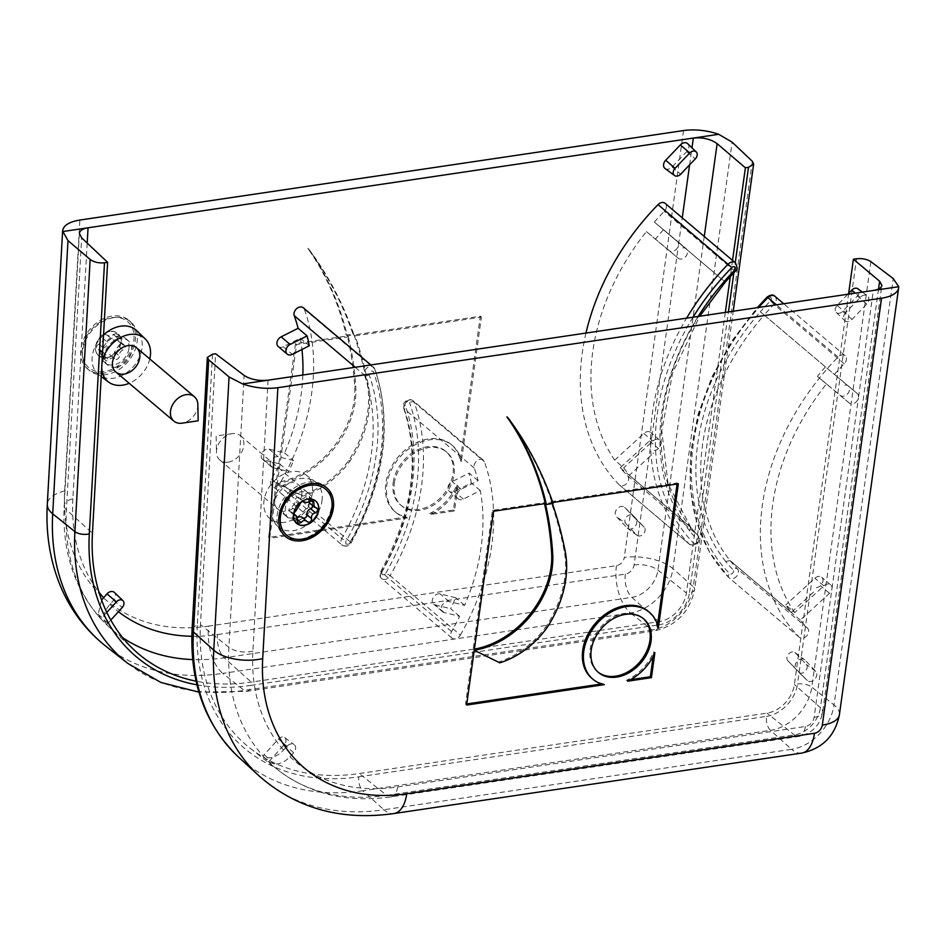 <?xml version="1.0" encoding="UTF-8"?>
<svg xmlns="http://www.w3.org/2000/svg" width="946" height="946" viewBox="0 0 946 946"><rect width="100%" height="100%" fill="white"/><g stroke="black" fill="none" stroke-linecap="round" stroke-linejoin="round"><path stroke-width="0.71" stroke-dasharray="4.73 3.55" d="M263.118 756.15A214.458 160.028 130.2 0 0 268.428 761.648A5.428 4.044 130.2 0 0 269.953 760.395L284.238 744.668A5.428 4.044 130.2 0 0 284.675 737.596A5.428 4.044 130.2 0 0 278.396 739.051L264.111 754.766A5.428 4.044 130.2 0 0 263.118 756.15L263.355 756.327A214.446 160.016 -49.8 0 1 228.897 647.36L244.139 375.408M268.428 761.648L274.245 764.049C279.862 764.262 285.101 761.837 289.961 756.753L293.662 752.697A6.196 4.624 130.2 0 0 294.147 744.608A6.196 4.624 130.2 0 0 286.981 746.276L283.54 750.06C278.455 755.369 273.181 757.947 267.718 757.805L263.355 756.327M847.817 294.241L837.092 305.452A5.428 4.044 130.2 0 0 836.229 312.417A5.428 4.044 130.2 0 0 842.673 311.352L857.36 296.015A5.428 4.044 130.2 0 0 857.916 288.802M845.689 312.653A6.196 4.624 130.2 0 0 844.707 320.599A6.196 4.624 130.2 0 0 852.074 319.381L866.749 304.056A6.196 4.624 130.2 0 0 867.387 295.814A6.196 4.624 130.2 0 0 860.363 297.316L845.689 312.653L837.092 305.452M787.793 660.675L798.743 672.216A5.428 4.044 130.2 0 0 798.838 672.31A5.428 4.044 130.2 0 0 805.342 671.187A5.428 4.044 130.2 0 0 806.24 664.388L795.29 652.846A5.428 4.044 130.2 0 0 794.9 652.504A5.428 4.044 130.2 0 0 788.515 654.076A5.428 4.044 130.2 0 0 787.793 660.675L807.21 680.399A6.196 4.624 130.2 0 0 807.316 680.505A6.196 4.624 130.2 0 0 814.754 679.216A6.196 4.624 130.2 0 0 815.771 671.447L804.821 659.918A6.196 4.624 130.2 0 0 804.372 659.516A6.196 4.624 130.2 0 0 797.076 661.313A6.196 4.624 130.2 0 0 796.26 668.857M794.723 612.559A206.37 153.997 -49.8 0 1 826.437 384.005L849.248 403.008A6.196 4.624 130.2 0 0 854.534 403.091A6.196 4.624 130.2 0 0 858.424 397.982L858.566 396.977A6.196 4.624 130.2 0 0 857.242 393.524A6.196 4.624 130.2 0 0 857.218 393.512L834.372 374.462A206.453 154.056 -49.8 0 1 844.27 363.784A6.125 4.564 130.2 0 0 845.121 355.731A6.125 4.564 130.2 0 0 838.073 357.02A218.703 163.197 130.2 0 0 799.193 637.155A6.125 4.564 130.2 0 0 799.429 637.368A6.125 4.564 130.2 0 0 806.737 635.807A6.125 4.564 130.2 0 0 807.565 628.227A206.453 154.056 -49.8 0 1 800.292 620.091L829.488 593.331A6.196 4.624 130.2 0 0 831.877 589.311L832.019 588.306A6.196 4.624 130.2 0 0 830.694 584.865A6.196 4.624 130.2 0 0 823.871 585.846L794.723 612.559L785.724 604.943A206.37 153.997 130.2 0 0 791.341 612.429L815.618 590.174M321.983 500.919A29.113 21.723 130.2 0 0 315.136 481.715A29.113 21.723 130.2 0 0 280.584 490.56A29.113 21.723 130.2 0 0 277.556 526.106A29.113 21.723 130.2 0 0 303.713 527.017A29.113 21.723 130.2 0 0 321.983 500.919M460.371 635.085A218.774 163.244 130.2 0 0 484.423 461.743A6.196 4.624 130.2 0 0 483.347 460.17A6.196 4.624 130.2 0 0 476.701 461.021A6.196 4.624 130.2 0 0 474.265 468.057A206.37 153.997 -49.8 0 1 478.12 480.698L461.163 489.236A6.196 4.624 130.2 0 0 458.242 498.909A6.196 4.624 130.2 0 0 463.327 499.11L480.296 490.572A206.37 153.997 -49.8 0 1 464.64 605.357L449.114 601.526A6.196 4.624 130.2 0 0 442.409 604.896A6.196 4.624 130.2 0 0 442.586 611.743A6.196 4.624 130.2 0 0 444.052 612.476L459.626 616.319A206.37 153.997 -49.8 0 1 451.573 631.573A6.196 4.624 130.2 0 0 451.963 638.065A6.196 4.624 130.2 0 0 460.371 635.085L390.166 575.653A6.196 4.624 -49.8 0 1 381.758 578.621A6.196 4.624 -49.8 0 1 381.368 572.141L380.812 571.384L382.089 571.62A2.661 1.987 130.2 0 0 382.669 574.648A2.661 1.987 130.2 0 0 385.85 573.122L390.166 575.653A218.774 163.244 -49.8 0 0 414.218 402.31A3.548 2.164 -19.7 0 0 409.512 402.594A2.661 1.987 130.2 0 0 406.626 401.967A2.661 1.987 130.2 0 0 405.16 405.302A209.917 156.634 -49.8 0 1 382.089 571.62M725.736 561.463A209.917 156.634 -49.8 0 1 760.371 311.849L764.202 315.065A206.37 153.997 130.2 0 0 730.135 560.611L725.736 561.463L730.076 560.659A206.453 154.056 130.2 0 0 737.36 568.794A3.548 2.353 -44.5 0 0 733.138 569.859A210 156.693 -49.8 0 1 725.688 561.51M730.135 560.611L791.341 612.429M800.292 620.091L730.076 560.659M774.916 296.287A6.125 4.564 -49.8 0 1 774.053 304.352L770.47 300.863A210 156.693 -49.8 0 0 760.336 311.813L834.372 374.462M478.12 480.698L469.121 473.071L452.164 481.609A6.196 4.624 130.2 0 0 449.232 491.281A6.196 4.624 130.2 0 0 454.328 491.494L471.297 482.957A206.37 153.997 130.2 0 0 469.121 473.071M480.296 490.572L471.297 482.957M464.64 605.357L455.641 597.742M459.626 616.319L450.627 608.704A206.37 153.997 130.2 0 0 454.92 599.409M816.28 587.572A6.196 4.624 130.2 0 0 822.216 583.481A6.196 4.624 130.2 0 0 821.684 577.237A6.196 4.624 130.2 0 0 814.873 578.231L785.724 604.943M455.676 597.742L440.115 593.911A6.196 4.624 130.2 0 0 433.41 597.281A6.196 4.624 130.2 0 0 433.575 604.116A6.196 4.624 130.2 0 0 435.054 604.861L450.627 608.704M844.411 382.716L825.409 366.882A206.37 153.997 130.2 0 0 817.439 376.378L840.249 395.393A6.196 4.624 130.2 0 0 849.082 391.467A6.196 4.624 130.2 0 0 844.352 385.235M826.437 384.005L817.439 376.378M825.409 366.882L764.202 315.065M312.322 493.398A28.345 21.155 -49.8 0 1 294.537 518.798A28.345 21.155 -49.8 0 1 269.078 517.923A28.345 21.155 -49.8 0 1 272.022 483.311A28.345 21.155 -49.8 0 1 305.664 474.703A28.345 21.155 -49.8 0 1 312.322 493.398M301.75 494.971A15.94 11.896 130.2 0 0 298.463 484.813A15.94 11.896 130.2 0 0 279.082 489.295A15.94 11.896 130.2 0 0 277.864 509.149A15.94 11.896 130.2 0 0 292.078 509.066A15.94 11.896 130.2 0 0 301.75 494.971M312.547 504.112A15.94 11.896 -49.8 0 1 302.874 518.207A15.94 11.896 -49.8 0 1 288.66 518.29A15.94 11.896 -49.8 0 1 289.878 498.436A15.94 11.896 -49.8 0 1 309.259 493.954A15.94 11.896 -49.8 0 1 312.547 504.112M506.89 416.843A513.276 383 -49.8 0 1 552.05 502.563L552.771 502.456M552.405 503.579A513.276 383 130.2 0 0 552.05 502.563L545.322 503.556L544.246 502.645A390.249 291.202 -49.8 0 1 544.482 503.686M546.8 627.978L545.712 627.056A100.146 74.722 130.2 0 0 564.1 550.253A513.276 383 130.2 0 0 550.974 501.652L553.138 503.473M658.286 628.227L657.21 627.316A43.8 32.684 130.2 0 0 648.353 611.376M591.747 678.235A43.8 32.684 130.2 0 0 603.217 683.733L601.656 683.958M604.305 684.644L603.217 683.733M678.329 483.844L677.241 482.933L677.088 484.021M657.529 625.022L657.21 627.316M550.974 501.652L677.241 482.933M499.795 662.839L498.719 661.928A76.378 56.997 130.2 0 0 545.712 627.056M474.23 650.233L498.719 661.928M466.626 705.054L465.55 704.143L492.44 510.32L544.246 502.645M466.78 703.954L465.55 704.143M474.384 649.122A80.351 59.953 -49.8 0 1 473.154 649.323M493.516 511.242L492.44 510.32M627.624 681.191L626.548 680.269A43.8 32.684 130.2 0 0 653.816 651.782L653.189 656.264M654.892 652.693L653.816 651.782M630.58 679.677L626.548 680.269M597.931 672.027A35.073 26.169 -49.8 0 1 597.387 671.577A35.073 26.169 -49.8 0 1 590.15 649.24A35.073 26.169 -49.8 0 1 611.435 618.211A35.073 26.169 -49.8 0 1 642.712 618.034A35.073 26.169 -49.8 0 1 643.245 618.507M848.668 293.366L794.392 684.466A28.073 20.954 -49.8 0 1 766.981 713.118L359.279 773.544A215.854 161.068 -49.8 0 1 250.264 748.333A215.854 161.068 -49.8 0 1 200.446 624.597L215.629 353.769M106.803 612.429L102.085 617.62A5.428 4.044 130.2 0 0 101.104 618.991A214.458 160.028 130.2 0 0 106.413 624.49A5.428 4.044 130.2 0 0 107.927 623.237L110.788 620.091M101.6 600.071L98.136 614.25L101.104 618.991M87.198 243.087L72.866 498.779A17.714 8.384 3.2 0 0 64.186 505.412C61.939 550.466 73.977 588.069 100.311 618.211L100.867 618.767A214.446 160.016 -49.8 0 1 66.409 509.811L81.652 237.86M106.413 624.49L104.013 619.937C103.374 614.853 105.349 609.662 109.949 604.364L113.638 600.296A6.196 4.624 130.2 0 0 114.478 592.503M106.2 624.301L108.719 626.678A214.446 160.016 -49.8 0 1 106.2 624.301M665.038 168.494A6.196 4.624 130.2 0 0 672.062 166.993L686.737 151.656A6.196 4.624 130.2 0 0 687.718 143.709M625.779 523.528L636.729 535.058A5.428 4.044 130.2 0 0 637.119 535.412A5.428 4.044 130.2 0 0 643.505 533.828A5.428 4.044 130.2 0 0 644.226 527.229L633.276 515.688A5.428 4.044 130.2 0 0 633.181 515.594A5.428 4.044 130.2 0 0 626.678 516.729A5.428 4.044 130.2 0 0 625.779 523.528L616.248 516.457L627.198 527.998A6.196 4.624 130.2 0 0 627.647 528.4A6.196 4.624 130.2 0 0 634.943 526.591A6.196 4.624 130.2 0 0 635.759 519.058L624.809 507.517A6.196 4.624 130.2 0 0 624.703 507.411A6.196 4.624 130.2 0 0 617.265 508.7A6.196 4.624 130.2 0 0 616.248 516.457M585.964 333.063A218.703 163.197 130.2 0 0 619.181 484.754A6.125 4.564 130.2 0 0 619.405 484.967A6.125 4.564 130.2 0 0 626.713 483.406A6.125 4.564 130.2 0 0 627.553 475.838A206.453 154.056 -49.8 0 1 620.269 467.702L649.476 440.942A6.196 4.624 130.2 0 0 651.853 436.922L651.995 435.917A6.196 4.624 130.2 0 0 650.671 432.464A6.196 4.624 130.2 0 0 643.859 433.457L614.711 460.158L623.71 467.785A206.37 153.997 130.2 0 0 629.327 475.27L653.603 453.016M614.711 460.158A206.37 153.997 -49.8 0 1 646.425 231.604L669.224 250.619A6.196 4.624 130.2 0 0 674.51 250.69A6.196 4.624 130.2 0 0 678.4 245.593L678.542 244.576A6.196 4.624 130.2 0 0 677.218 241.135L654.348 222.074A206.453 154.056 -49.8 0 1 664.246 211.384A6.125 4.564 130.2 0 0 665.109 203.331M677.218 241.135A6.196 4.624 130.2 0 0 677.194 241.112L686.205 248.739L677.218 241.135M103.54 335.014A29.113 21.723 130.2 0 0 99.164 375.089A29.113 21.723 130.2 0 0 124.872 373.918A29.113 21.723 130.2 0 0 141.959 348.53A29.113 21.723 130.2 0 0 136.744 330.698M302.85 375.03A206.37 153.997 -49.8 0 1 284.616 452.957L269.102 449.137A6.196 4.624 130.2 0 0 262.385 452.495A6.196 4.624 130.2 0 0 262.562 459.342A6.196 4.624 130.2 0 0 264.04 460.087L279.614 463.918A206.37 153.997 -49.8 0 1 271.561 479.173A6.196 4.624 130.2 0 0 271.951 485.665A6.196 4.624 130.2 0 0 280.347 482.685A218.774 163.244 130.2 0 0 304.399 309.354A6.196 4.624 130.2 0 0 303.335 307.769M278.219 346.508A6.196 4.624 130.2 0 0 283.315 346.721L300.272 338.183A206.37 153.997 -49.8 0 1 301.94 349.488M724.376 281.376L724.601 281.541A206.37 153.997 130.2 0 0 690.533 527.088L690.722 527.289M629.327 475.27L690.533 527.088L689.681 531.037L690.474 527.135L697.864 535.365A3.548 2.353 135.5 0 1 697.131 539.374A210 156.693 -49.8 0 1 689.681 531.037M620.269 467.702L690.474 527.135A206.453 154.056 130.2 0 0 697.758 535.27A3.548 2.353 135.5 0 1 697.864 535.365C699.863 543.512 697.107 546.528 689.61 544.411A6.125 4.564 -49.8 0 1 689.386 544.198A3.548 2.353 -44.5 0 0 693.607 543.134A2.578 1.927 130.2 0 0 696.729 542.637A2.578 1.927 130.2 0 0 697.131 539.374M654.348 222.074L724.565 281.506A206.453 154.056 130.2 0 1 734.451 270.828L735.196 271.336M279.614 463.918L288.613 471.546A206.37 153.997 130.2 0 0 292.893 462.251M284.616 452.957L293.627 460.584M300.272 338.183L309.271 345.798M654.254 450.414A6.196 4.624 130.2 0 0 660.202 446.323A6.196 4.624 130.2 0 0 659.669 440.079A6.196 4.624 130.2 0 0 652.858 441.073L623.71 467.785M293.662 460.584L278.1 456.752A6.196 4.624 130.2 0 0 271.384 460.123A6.196 4.624 130.2 0 0 271.561 466.957A6.196 4.624 130.2 0 0 273.039 467.702L288.613 471.546M682.385 245.558L663.394 229.724A206.37 153.997 130.2 0 0 655.424 239.232L678.223 258.234A6.196 4.624 130.2 0 0 687.068 254.308A6.196 4.624 130.2 0 0 682.338 248.077M646.425 231.604L655.424 239.232M663.394 229.724L724.601 281.541M149.787 358.948A28.345 21.155 -49.8 0 1 129.188 383.296M101.73 367.296A28.345 21.155 -49.8 0 1 101.92 363.867M128.928 348.66A15.94 11.896 -49.8 0 1 119.255 362.767A15.94 11.896 -49.8 0 1 105.041 362.85A15.94 11.896 -49.8 0 1 106.259 342.996A15.94 11.896 -49.8 0 1 125.641 338.514A15.94 11.896 -49.8 0 1 128.928 348.66M133.812 340.773A30.118 22.468 130.2 0 0 98.538 323.177A30.118 22.468 130.2 0 0 92.069 369.803A30.118 22.468 130.2 0 0 133.812 340.773M295.495 343.599L296.583 344.521L348.388 336.835L347.3 335.925A390.249 291.202 -49.8 0 1 354.691 386.181A80.351 59.953 -49.8 0 1 276.208 482.602L301.786 495.207A76.378 56.997 130.2 0 0 348.778 460.335A100.146 74.722 130.2 0 0 367.154 383.532A513.276 383 130.2 0 0 354.029 334.919L347.3 335.925A390.249 291.202 130.2 0 0 308.869 249.212A513.276 383 -49.8 0 1 354.029 334.919L480.308 316.212L460.264 460.596A43.8 32.684 130.2 0 0 451.408 444.655A43.8 32.684 130.2 0 0 398.16 456.965A43.8 32.684 130.2 0 0 394.801 511.514A43.8 32.684 130.2 0 0 406.283 517.013L268.605 537.423L295.495 343.599L347.3 335.925L346.224 335.014L352.953 334.009A513.276 383 130.2 0 0 307.793 248.301A390.249 291.202 -49.8 0 1 346.224 335.014M429.602 513.548A43.8 32.684 130.2 0 0 456.871 485.062L453.406 510.024L429.602 513.548L430.678 514.47A43.8 32.684 130.2 0 0 457.959 485.972L454.494 510.935L430.678 514.47M393.205 482.519A35.073 26.169 -49.8 0 1 414.49 451.49A35.073 26.169 -49.8 0 1 445.767 451.313A35.073 26.169 -49.8 0 1 443.083 494.995A35.073 26.169 -49.8 0 1 400.442 504.857A35.073 26.169 -49.8 0 1 393.205 482.519M348.778 460.335L349.854 461.258A100.146 74.722 130.2 0 0 368.231 384.443A513.276 383 130.2 0 0 355.117 335.842L352.953 334.009M308.869 249.212L307.793 248.301M406.283 517.013L407.359 517.923L269.681 538.333L277.296 483.512L302.862 496.118A76.378 56.997 130.2 0 0 349.854 461.258M460.264 460.596L461.352 461.506A43.8 32.684 130.2 0 0 452.484 445.566A43.8 32.684 130.2 0 0 399.236 457.876A43.8 32.684 130.2 0 0 395.877 512.436A43.8 32.684 130.2 0 0 407.359 517.923M480.308 316.212L481.384 317.123L461.352 461.506M355.117 335.842L481.384 317.123M301.786 495.207L302.862 496.118M276.208 482.602L277.296 483.512L296.583 344.521M268.605 537.423L269.681 538.333M348.388 336.835A390.249 291.202 -49.8 0 1 355.767 387.091A80.351 59.953 -49.8 0 1 277.296 483.512M456.871 485.062L457.959 485.972M453.406 510.024L454.494 510.935M394.293 483.43A35.073 26.169 -49.8 0 1 415.578 452.413A35.073 26.169 -49.8 0 1 446.843 452.223A35.073 26.169 -49.8 0 1 444.159 495.905A35.073 26.169 -49.8 0 1 401.518 505.767A35.073 26.169 -49.8 0 1 394.293 483.43M725.322 312.405L686.382 593.036A28.073 20.954 -49.8 0 1 658.972 621.676L251.269 682.113A215.854 161.068 -49.8 0 1 196.082 681.167M732.535 260.41L730.312 276.48M315.562 500.919A14.698 10.974 130.2 0 0 315.467 500.836A14.698 10.974 130.2 0 0 307.793 498.92A14.698 10.974 130.2 0 0 294.833 509.279A14.698 10.974 130.2 0 0 296.476 523.28A14.698 10.974 130.2 0 0 296.571 523.363M308.834 501.77A4.884 3.642 -49.8 0 1 309.082 498.826A2.791 2.081 130.2 0 0 308.703 496.319A2.791 2.081 130.2 0 0 305.404 496.993A4.884 3.642 -49.8 0 1 299.634 498.175A4.884 3.642 -49.8 0 1 299.35 497.892A2.791 2.081 130.2 0 0 299.184 497.726A2.791 2.081 130.2 0 0 296.37 497.963A2.791 2.081 130.2 0 0 294.998 500.919A4.884 3.642 -49.8 0 1 291.214 506.867A2.791 2.081 130.2 0 0 289.192 508.972A2.791 2.081 130.2 0 0 289.618 511.337A2.791 2.081 130.2 0 0 290.54 511.715A4.884 3.642 -49.8 0 1 292.148 512.389A4.884 3.642 -49.8 0 1 292.799 516.776A2.791 2.081 130.2 0 0 293.177 519.283A2.791 2.081 130.2 0 0 296.476 518.609A4.884 3.642 -49.8 0 1 297.505 517.699M302.247 517.427A4.884 3.642 -49.8 0 1 302.531 517.71A2.791 2.081 130.2 0 0 302.696 517.876A2.791 2.081 130.2 0 0 303.016 518.077M312.854 505.862A2.791 2.081 130.2 0 0 312.263 504.253A2.791 2.081 130.2 0 0 311.34 503.875A4.884 3.642 -49.8 0 1 309.744 503.213M228.211 462.156A15.94 11.896 130.2 0 0 242.259 450.923A15.94 11.896 130.2 0 0 240.485 435.728A15.94 11.896 130.2 0 0 232.16 433.646A15.94 11.896 130.2 0 0 216.457 452.2A15.94 11.896 130.2 0 0 219.886 460.063A15.94 11.896 130.2 0 0 228.211 462.156M232.16 433.646L216.149 436.023L216.457 452.2M294.289 518.089A15.94 11.896 130.2 0 0 308.337 506.855A15.94 11.896 130.2 0 0 306.563 491.672A15.94 11.896 130.2 0 0 298.238 489.59A15.94 11.896 130.2 0 0 284.19 500.812A15.94 11.896 130.2 0 0 285.964 516.008A15.94 11.896 130.2 0 0 294.289 518.089M300.402 539.196A31.892 23.792 130.2 0 0 328.51 516.741A31.892 23.792 130.2 0 0 324.963 486.362A31.892 23.792 130.2 0 0 308.313 482.188A31.892 23.792 130.2 0 0 280.217 504.656A31.892 23.792 130.2 0 0 283.765 535.034A31.892 23.792 130.2 0 0 300.402 539.196M114.667 358.629L110.268 354.951C112.278 355.649 113.733 354.644 114.62 351.924L118.416 345.976C120.686 343.729 120.911 342.109 119.09 341.116L117.706 340.643L116.204 333.359L110.209 336.291L107.087 335.132C104.427 333.879 102.972 334.884 102.747 338.16C103.209 341.128 101.943 343.114 98.952 344.108C96.019 345.798 95.794 347.419 98.278 348.968L100.11 349.819L100.678 356.311L104.214 355.85C106.851 354.052 108.873 353.757 110.268 354.951L115.116 359.078A2.791 2.081 -49.8 0 1 114.951 358.912A4.884 3.642 130.2 0 0 114.667 358.629A4.884 3.642 130.2 0 0 108.896 359.811A2.791 2.081 -49.8 0 1 105.597 360.485A2.791 2.081 -49.8 0 1 105.219 357.978A4.884 3.642 130.2 0 0 104.568 353.591A4.884 3.642 130.2 0 0 102.96 352.929A2.791 2.081 -49.8 0 1 102.038 352.551A2.791 2.081 -49.8 0 1 101.612 350.174A2.791 2.081 -49.8 0 1 103.634 348.069A4.884 3.642 130.2 0 0 107.418 342.121A2.791 2.081 -49.8 0 1 108.79 339.165A2.791 2.081 -49.8 0 1 111.604 338.928A2.791 2.081 -49.8 0 1 111.77 339.094A4.884 3.642 130.2 0 0 112.054 339.378A4.884 3.642 130.2 0 0 117.824 338.195A2.791 2.081 -49.8 0 1 121.123 337.521A2.791 2.081 -49.8 0 1 121.502 340.028A4.884 3.642 130.2 0 0 122.164 344.415A4.884 3.642 130.2 0 0 123.76 345.077A2.791 2.081 -49.8 0 1 124.683 345.456A2.791 2.081 -49.8 0 1 125.109 347.832A2.791 2.081 -49.8 0 1 123.086 349.937A4.884 3.642 130.2 0 0 119.302 355.885A2.791 2.081 -49.8 0 1 117.931 358.841A2.791 2.081 -49.8 0 1 115.116 359.078M102.038 352.551L97.225 348.459L102.96 352.929M106.508 357.884A14.698 10.974 -49.8 0 1 98.833 355.968A14.698 10.974 -49.8 0 1 97.19 341.955A14.698 10.974 -49.8 0 1 110.15 331.597A14.698 10.974 -49.8 0 1 117.836 333.524A14.698 10.974 -49.8 0 1 119.468 347.525A14.698 10.974 -49.8 0 1 106.508 357.884M124.683 345.456L119.858 341.376L123.76 345.077M109.961 331.443A14.698 10.974 130.2 0 0 97 341.802A14.698 10.974 130.2 0 0 98.644 355.802A14.698 10.974 130.2 0 0 116.512 351.675A14.698 10.974 130.2 0 0 117.647 333.359A14.698 10.974 130.2 0 0 109.961 331.443M197.844 404.604A15.94 11.896 -49.8 0 1 182.14 423.158M116.062 367.214A15.94 11.896 -49.8 0 1 107.738 365.132A15.94 11.896 -49.8 0 1 105.964 349.949A15.94 11.896 -49.8 0 1 120.024 338.715A15.94 11.896 -49.8 0 1 128.349 340.797A15.94 11.896 -49.8 0 1 130.122 355.992A15.94 11.896 -49.8 0 1 116.062 367.214M105.987 374.604A31.892 23.792 -49.8 0 1 89.338 370.442A31.892 23.792 -49.8 0 1 85.79 340.063A31.892 23.792 -49.8 0 1 113.898 317.608A31.892 23.792 -49.8 0 1 130.548 321.77A31.892 23.792 -49.8 0 1 134.096 352.149A31.892 23.792 -49.8 0 1 105.987 374.604M104.19 373.091A31.892 23.792 -49.8 0 1 87.54 368.916A31.892 23.792 -49.8 0 1 83.993 338.538A31.892 23.792 -49.8 0 1 112.101 316.082A31.892 23.792 -49.8 0 1 128.739 320.245A31.892 23.792 -49.8 0 1 132.286 350.623A31.892 23.792 -49.8 0 1 104.19 373.091M267.718 757.805L264.111 754.766M286.981 746.276L278.396 739.051M274.245 764.049L269.953 760.395M293.662 752.697L284.238 744.668M852.074 319.381L842.673 311.352M866.749 304.056L857.36 296.015M860.363 297.316L855.361 293.13M807.21 680.399L798.743 672.216M815.771 671.447L806.24 664.388M804.821 659.918L795.29 652.846M268.073 380.186L252.889 651.179A196.733 146.807 130.2 0 0 283.54 750.06M252.889 651.179A17.714 8.384 -176.8 0 1 228.897 647.36L200.446 624.597M289.961 756.753A196.733 146.807 130.2 0 0 397.651 786.942A17.714 8.987 81.6 0 1 391.254 796.851A17.714 8.987 81.6 0 1 386.689 795.35A214.446 160.016 -49.8 0 1 278.384 770.304A214.446 160.016 -49.8 0 1 268.688 761.861M858.566 396.977L873.347 290.457M397.651 786.942L805.353 726.504A8.963 6.681 130.2 0 0 814.104 717.364L831.877 589.311M770.47 300.863A2.578 1.927 130.2 0 0 770.955 297.6A2.578 1.927 130.2 0 0 767.856 298.014A215.156 160.548 130.2 0 0 729.614 573.619A2.578 1.927 130.2 0 0 732.724 573.11A2.578 1.927 130.2 0 0 733.138 569.859M829.488 593.331L820.489 585.716M807.565 628.227L737.36 568.794A6.125 4.564 -49.8 0 1 736.532 576.374A6.125 4.564 -49.8 0 1 729.224 577.935A6.125 4.564 -49.8 0 1 728.988 577.722A3.548 2.353 135.5 0 1 728.881 577.616A3.548 2.353 135.5 0 1 729.614 573.619M767.123 297.068L767.856 298.014M799.193 637.155L728.988 577.722A218.703 163.197 -49.8 0 1 758.657 307.462M844.27 363.784L774.053 304.352A206.453 154.056 130.2 0 0 764.167 315.03M838.073 357.02L776.418 304.825M451.573 631.573L381.368 572.141A206.37 153.997 130.2 0 0 404.06 408.625A3.548 2.164 160.3 0 1 403.623 408.01A3.548 2.164 160.3 0 1 405.16 405.302M474.265 468.057L404.06 408.625A6.196 4.624 -49.8 0 1 406.496 401.589A6.196 4.624 -49.8 0 1 413.142 400.737A6.196 4.624 -49.8 0 1 414.218 402.31L484.423 461.743M385.85 573.122A215.239 160.607 130.2 0 0 409.512 402.594M823.871 585.846L814.873 578.231M461.163 489.236L452.164 481.609M463.327 499.11L454.328 491.494M849.248 403.008L840.249 395.393M857.218 393.512L848.219 385.897M449.114 601.526L440.115 593.911M444.052 612.476L435.054 604.861M814.104 717.364A17.714 7.627 7.9 0 0 822.653 712.184A17.714 7.627 7.9 0 0 820.43 707.703A26.665 19.901 -49.8 0 1 794.392 734.912L386.689 795.35L359.279 773.544M878.538 289.015L820.43 707.703L794.392 684.466M832.019 588.306L858.424 397.982M212.507 354.23L197.312 625.341A10.631 5.037 3.2 0 0 192.097 629.315M197.312 625.341A219.496 163.788 130.2 0 0 358.83 776.808A10.631 5.392 -98.4 0 0 362.767 790.761A230.126 171.711 -49.8 0 1 238.841 757.368M358.83 776.808L766.532 716.37A10.631 5.392 -98.4 0 0 770.47 730.324L362.767 790.761L383.91 809.752L791.613 749.315L770.47 730.324A42.345 31.596 -49.8 0 0 811.822 687.115A10.631 4.576 -172.1 0 0 797.502 684.005L856.508 258.766M766.532 716.37A31.726 23.674 130.2 0 0 797.502 684.005M870.864 261.628L811.822 687.115L834.029 704.995L893.201 278.526M259.393 776.193A231.214 172.539 130.2 0 0 383.91 809.752A35.428 17.986 -98.4 0 0 393.962 813.536M801.664 753.099A35.428 17.986 -98.4 0 1 791.613 749.315A43.445 32.412 130.2 0 0 834.029 704.995A35.428 15.266 -172.1 0 1 839.398 714.738M565.176 551.163L564.1 550.253M805.353 726.504A17.714 8.987 81.6 0 1 798.956 736.414A17.714 8.987 81.6 0 1 794.392 734.912L766.981 713.118M98.136 614.25L102.085 617.62M113.638 600.296L122.223 607.521M104.013 619.937L107.927 623.237M672.062 166.993L680.659 174.194M686.737 151.656L695.334 158.857M627.198 527.998L636.729 535.058M635.759 519.058L644.226 527.229M624.809 507.517L633.276 515.688M79.417 233.461L64.186 505.412A17.714 8.384 3.2 0 0 66.409 509.811L92.436 533.154M72.866 498.779A196.733 146.807 130.2 0 0 98.975 592.172M109.949 604.364A196.733 146.807 130.2 0 0 118.427 611.695M191.825 636.28A196.733 146.807 130.2 0 0 217.639 634.553A17.714 8.987 -98.4 0 0 224.202 657.801A214.446 160.016 -49.8 0 1 192.665 659.587M122.744 637.71A214.446 160.016 -49.8 0 1 108.719 626.678L135.03 650.789M217.639 634.553L625.341 574.116A8.963 6.681 130.2 0 0 634.092 564.975L651.853 436.922M678.542 244.576L682.255 217.852M689.61 164.841L691.975 147.824M689.74 530.99A209.917 156.634 -49.8 0 1 698.148 316.437M693.028 317.194A215.156 160.548 130.2 0 0 693.607 543.134M649.476 440.942L658.475 448.558M627.553 475.838L697.758 535.27A6.125 4.564 -49.8 0 1 696.918 542.838A6.125 4.564 -49.8 0 1 689.61 544.411L619.405 484.967M619.181 484.754L689.386 544.198A218.703 163.197 -49.8 0 1 686.607 318.14M735.326 262.787A6.125 4.564 -49.8 0 1 734.451 270.828L664.246 211.384M349.843 542.637L351.12 542.874L350.564 542.117A6.196 4.624 -49.8 0 1 342.156 545.097A6.196 4.624 -49.8 0 1 341.766 538.617L346.082 541.136A2.661 1.987 130.2 0 0 346.662 544.163A2.661 1.987 130.2 0 0 349.843 542.637A215.239 160.607 130.2 0 0 373.516 372.109A2.661 1.987 130.2 0 0 370.631 371.482A2.661 1.987 130.2 0 0 369.153 374.817A209.917 156.634 -49.8 0 1 346.082 541.136M271.561 479.173L341.766 538.617A206.37 153.997 130.2 0 0 364.458 375.101A3.548 2.164 -19.7 0 0 369.153 374.817M355.211 367.273L364.458 375.101A6.196 4.624 -49.8 0 1 366.882 368.053A6.196 4.624 -49.8 0 1 373.54 367.214A6.196 4.624 -49.8 0 1 374.616 368.786A3.548 2.164 160.3 0 1 375.054 369.425A3.548 2.164 160.3 0 1 373.516 372.109M304.399 309.354L374.616 368.786A218.774 163.244 -49.8 0 1 350.564 542.117L280.347 482.685M643.859 433.457L652.858 441.073M283.315 346.721L292.314 354.336M669.224 250.619L678.223 258.234M269.102 449.137L278.1 456.752M264.04 460.087L273.039 467.702M651.995 435.917L678.4 245.593M704.25 236.465L657.943 570.154A26.665 19.901 -49.8 0 1 631.904 597.364L224.202 657.801L251.269 682.113M634.092 564.975A17.714 7.627 -172.1 0 1 657.943 570.154L686.382 593.036M196.945 684.845A219.496 163.788 130.2 0 0 250.82 685.377A10.631 5.392 81.6 0 1 246.977 691.313A10.631 5.392 81.6 0 1 244.245 690.414A230.126 171.711 -49.8 0 1 128.006 663.536M250.82 685.377L658.522 624.939A10.631 5.392 81.6 0 1 654.679 630.876A10.631 5.392 81.6 0 1 651.948 629.977L244.245 690.414L222.83 673.386L630.533 612.949L651.948 629.977A42.345 31.596 -49.8 0 0 693.288 586.78A10.631 4.576 7.9 0 1 694.624 589.464C689.717 611.873 676.402 625.684 654.679 630.876L246.977 691.313L198.92 692.141M658.522 624.939A31.726 23.674 130.2 0 0 689.492 592.574A10.631 4.576 7.9 0 0 694.624 589.464L733.221 311.234M689.492 592.574L728.432 311.944M733.883 272.696L735.267 262.728M752.33 161.293L693.288 586.78L672.949 568.629L732.133 142.16M106.047 646.378A231.214 172.539 130.2 0 0 222.83 673.386A35.428 17.986 81.6 0 1 208.747 626.098A195.798 146.11 -49.8 0 1 64.671 490.974L79.854 220.051M616.449 565.661A35.428 17.986 81.6 0 0 630.533 612.949A43.445 32.412 130.2 0 0 672.949 568.629A35.428 15.266 7.9 0 0 624.289 557.466A8.029 5.995 -49.8 0 1 616.449 565.661L208.747 626.098M683.532 130.56L624.289 557.466M367.154 383.532L368.231 384.443M354.691 386.181L355.767 387.091M64.671 490.974A35.428 16.768 3.2 0 0 47.3 504.23M625.341 574.116A17.714 8.987 -98.4 0 0 631.904 597.364L658.972 621.676M310.962 500.422L309.082 498.826M310.087 500.954L305.404 496.993M303.749 501.617L299.35 497.892M299.681 504.88L294.998 500.919M295.897 510.828L291.214 506.867M294.005 514.648L290.54 511.715M297.482 520.738L292.799 516.776M297.659 519.614L296.476 518.609M307.214 521.672L302.531 517.71M316.023 507.836L311.34 503.875M102.747 338.16L107.418 342.121M107.087 335.132L111.77 339.094M113.153 334.234L117.824 338.195M116.819 336.067L121.502 340.028M118.416 345.976L123.086 349.937M114.62 351.924L119.302 355.885M110.268 354.951L114.951 358.912M104.214 355.85L108.896 359.811M100.548 354.017L105.219 357.978M98.952 344.108L103.634 348.069M284.675 737.596L294.147 744.608M836.229 312.417L844.707 320.599M862.362 292.089L867.387 295.814M798.838 672.31L807.316 680.505M794.9 652.504L804.372 659.516M250.264 748.333L278.384 770.304C310.052 794.167 347.679 803.012 391.254 796.851L798.956 736.414C812.046 733.469 819.946 725.393 822.653 712.184L881.861 285.456M799.429 637.368L728.881 577.628L709.618 552.31L696.587 522.133L690.225 488.195L690.746 451.762L698.113 414.147L712.031 376.709L731.991 340.773L757.273 307.675M845.121 355.731L783.726 303.749M483.347 460.17L413.142 400.737C410.529 399.011 407.951 399.236 405.408 401.388C404.699 403.185 403.173 401.317 403.623 408.01C420.249 458.633 412.645 513.087 380.8 571.384C379.488 575.014 379.807 577.427 381.758 578.621L451.963 638.065M830.694 584.865L821.684 577.237M458.242 498.909L449.232 491.281M857.242 393.524L848.243 385.909M442.586 611.743L433.575 604.116M269.078 517.923L277.556 526.106M305.664 474.703L315.136 481.715M277.864 509.149L288.66 518.29M298.463 484.813L309.259 493.954M643.788 618.944L642.712 618.034M598.463 672.488L597.387 671.577M637.119 535.412L627.647 528.4M633.181 515.594L624.703 507.411M690.734 527.277L668.03 483.784L661.751 430.572L672.653 372.819L699.721 316.2M370.867 364.943L375.042 369.389C392.756 423.642 384.786 481.467 351.12 542.874C349.145 546.232 346.153 546.977 342.156 545.097L271.951 485.665M659.669 440.079L650.671 432.464M271.561 466.957L262.562 459.342M101.21 376.603L99.164 375.089M105.041 362.85L107.738 365.132M125.641 338.514L128.349 340.797M452.484 445.566L451.408 444.655M395.877 512.436L394.801 511.514M446.843 452.223L445.767 451.313M401.518 505.767L400.442 504.857M313.634 500.493L308.703 496.319M303.642 501.557L299.634 498.175M303.903 501.723L299.184 497.726M294.443 515.416L289.618 511.337M293.958 513.915L292.148 512.389M298.108 523.445L293.177 519.283M307.415 521.861L302.696 517.876M317.087 508.333L312.263 504.253M219.886 460.063L285.964 516.008M240.485 435.728L306.563 491.672M283.765 535.034L285.562 536.559M324.963 486.362L326.76 487.888M116.204 333.347L121.123 337.521M117.706 340.643L122.164 344.415M100.678 356.311L105.597 360.485M100.11 349.819L104.568 353.591M130.548 321.77L128.739 320.245M89.338 370.442L87.54 368.916"/><path stroke-width="1.42" d="M862.362 292.089L857.916 288.802A5.428 4.044 130.2 0 0 851.767 290.126L847.817 294.241M873.347 290.457C878.503 289.618 881.341 287.951 881.861 285.456L879.614 281.21L853.398 259.228L856.508 258.766C862.196 258.211 866.985 259.169 870.864 261.628L893.201 278.526L898.7 286.709L242.625 383.958L229.074 376.969L208.688 359.787L207.34 357.399L212.507 354.23L215.629 353.769L244.139 375.408C250.572 379.523 258.554 381.108 268.073 380.186M331.833 508.416A30.118 22.468 130.2 0 0 296.559 490.808A30.118 22.468 130.2 0 0 290.091 537.434A30.118 22.468 130.2 0 0 331.833 508.416M898.7 286.709A35.428 15.266 -172.1 0 1 898.641 287.832A35.428 15.266 -172.1 0 1 881.554 298.203L277.876 387.694C266.204 389.184 254.45 387.943 242.625 383.958M552.771 502.456L678.329 483.844L658.286 628.227A43.8 32.684 130.2 0 0 649.429 612.287A43.8 32.684 130.2 0 0 596.181 624.597A43.8 32.684 130.2 0 0 592.823 679.157A43.8 32.684 130.2 0 0 604.305 684.644L466.626 705.054L493.516 511.242L545.322 503.556A390.249 291.202 130.2 0 0 506.89 416.843L507.978 417.765A390.249 291.202 -49.8 0 1 546.41 504.478L553.138 503.473A513.276 383 130.2 0 0 507.978 417.765M627.624 681.191A43.8 32.684 130.2 0 0 654.892 652.693L651.427 677.655L627.624 681.191M591.226 650.15A35.073 26.169 -49.8 0 1 612.511 619.133A35.073 26.169 -49.8 0 1 643.788 618.944A35.073 26.169 -49.8 0 1 641.104 662.626A35.073 26.169 -49.8 0 1 598.463 672.488A35.073 26.169 -49.8 0 1 591.226 650.15M552.405 503.579A513.276 383 130.2 0 1 565.176 551.163A100.146 74.722 130.2 0 1 546.8 627.978A76.378 56.997 130.2 0 1 499.795 662.839L474.23 650.233A80.351 59.953 -49.8 0 0 552.712 553.812A390.249 291.202 -49.8 0 0 545.322 503.556L546.41 504.478M649.429 612.287L648.353 611.376A43.8 32.684 130.2 0 0 595.093 623.686A43.8 32.684 130.2 0 0 591.747 678.235L592.823 679.157M677.088 484.021L657.529 625.022M601.656 683.958L466.78 703.954M544.482 503.686A390.249 291.202 -49.8 0 1 551.624 552.902A80.351 59.953 -49.8 0 1 474.384 649.122M651.427 677.655L650.351 676.745L630.58 679.677M653.189 656.264L650.351 676.745M643.245 618.507A35.073 26.169 -49.8 0 1 640.016 661.715A35.073 26.169 -49.8 0 1 597.931 672.027M853.398 259.228L848.668 293.366M110.788 620.091L122.223 607.521A5.428 4.044 130.2 0 0 122.956 600.698A5.428 4.044 130.2 0 0 116.382 601.893L106.803 612.429M122.956 600.698L114.478 592.503A6.196 4.624 130.2 0 0 106.969 593.875L101.6 600.071M675.077 168.305A5.428 4.044 130.2 0 0 674.522 175.507A5.428 4.044 130.2 0 0 680.659 174.194L695.334 158.857A5.428 4.044 130.2 0 0 696.197 151.904A5.428 4.044 130.2 0 0 689.752 152.968L675.077 168.305L665.677 160.264A6.196 4.624 130.2 0 0 665.038 168.494L674.522 175.507M696.197 151.904L687.718 143.709A6.196 4.624 130.2 0 0 680.351 144.927L665.677 160.264M686.607 318.14A218.703 163.197 -49.8 0 1 728.254 264.052A6.125 4.564 -49.8 0 1 735.314 262.763L665.109 203.331A6.125 4.564 130.2 0 0 658.049 204.62A218.703 163.197 130.2 0 0 585.964 333.063M735.267 262.728L748.499 167.324L753.643 164.107L752.33 161.293L732.133 142.16L718.676 134.308L88.049 227.785L87.198 243.087M101.92 363.867A28.345 21.155 -49.8 0 1 119.539 338.124A28.345 21.155 -49.8 0 1 145.223 338.881L136.744 330.698A29.113 21.723 130.2 0 0 103.54 335.014M301.94 349.488A206.37 153.997 -49.8 0 1 302.85 375.03M370.867 364.943L303.335 307.769A6.196 4.624 130.2 0 0 296.677 308.621A6.196 4.624 130.2 0 0 294.253 315.668A206.37 153.997 -49.8 0 1 298.108 328.297L281.139 336.835A6.196 4.624 130.2 0 0 278.219 346.508L287.217 354.135A6.196 4.624 130.2 0 0 292.314 354.336L309.271 345.798A206.37 153.997 130.2 0 0 307.107 335.925L290.138 344.462A6.196 4.624 130.2 0 0 287.217 354.135M698.148 316.437A209.917 156.634 -49.8 0 1 724.376 281.376L724.601 281.541M724.376 281.376L724.329 281.34A210 156.693 -49.8 0 1 734.463 270.39A2.578 1.927 130.2 0 0 734.959 267.127A2.578 1.927 130.2 0 0 731.849 267.541A215.156 160.548 130.2 0 0 693.028 317.194M298.108 328.297L307.107 335.925M691.975 147.824L693.323 138.069C702.807 137.194 710.742 139.05 717.127 143.65L745.389 167.785L732.535 260.41M145.223 338.881A28.345 21.155 -49.8 0 1 150.296 356.24A28.345 21.155 -49.8 0 1 149.787 358.948M129.188 383.296A28.345 21.155 -49.8 0 1 108.636 382.101A28.345 21.155 -49.8 0 1 101.73 367.296M139.736 357.813A15.94 11.896 130.2 0 0 136.449 347.655A15.94 11.896 130.2 0 0 117.068 352.137A15.94 11.896 130.2 0 0 115.838 371.991A15.94 11.896 130.2 0 0 130.051 371.908A15.94 11.896 130.2 0 0 139.736 357.813M90.154 259.452C94.009 262.208 98.786 263.319 104.498 262.799L89.302 533.899A10.631 5.037 -176.8 0 1 74.911 531.617L90.154 259.452L67.994 240.615L52.692 513.82L74.911 531.617A230.126 171.711 -49.8 0 0 128.006 663.536L106.047 646.378C83.91 628.865 67.816 606.481 57.765 579.224C49.287 555.799 45.798 530.801 47.3 504.23A35.428 16.768 3.2 0 0 52.692 513.82A231.214 172.539 130.2 0 0 106.047 646.378M748.499 167.324L745.389 167.785M718.676 134.308A35.428 15.266 7.9 0 0 683.532 130.56L79.854 220.051C69.07 221.861 63.323 225.503 62.613 231.001L67.994 240.615M62.602 231.569L88.049 227.785C82.669 228.696 79.783 230.588 79.417 233.461L81.652 237.86L107.619 262.338L104.498 262.799M196.082 681.167A215.854 161.068 -49.8 0 1 135.03 650.789A215.854 161.068 -49.8 0 1 92.436 533.154L107.619 262.338M730.312 276.48L725.322 312.405M294.005 514.648L295.223 515.688C293.39 514.695 293.615 513.075 295.897 510.828L299.681 504.88C300.568 502.16 302.022 501.155 304.033 501.853L306.587 502.539L313.634 500.493L314.19 506.985L316.023 507.836C318.506 509.386 318.282 511.006 315.349 512.697C312.357 513.69 311.092 515.676 311.565 518.645C311.329 521.92 309.874 522.925 307.214 521.672C305.085 519.862 303.063 520.158 301.159 522.57L298.108 523.445L296.595 516.149L294.443 515.416M307.415 521.861L302.247 517.427A4.884 3.642 -49.8 0 0 297.505 517.699M316.023 507.836L317.087 508.333M296.571 523.363A14.698 10.974 130.2 0 0 304.151 525.207A14.698 10.974 130.2 0 0 317.076 514.92A14.698 10.974 130.2 0 0 315.562 500.919M307.982 499.074A14.698 10.974 -49.8 0 1 315.657 501.002A14.698 10.974 -49.8 0 1 314.533 519.307A14.698 10.974 -49.8 0 1 296.666 523.445A14.698 10.974 -49.8 0 1 295.022 509.433A14.698 10.974 -49.8 0 1 307.982 499.074M303.016 518.077A2.791 2.081 130.2 0 0 305.712 517.474A2.791 2.081 130.2 0 0 306.882 514.683A4.884 3.642 -49.8 0 1 310.666 508.735A2.791 2.081 130.2 0 0 312.854 505.862M314.19 506.985L309.744 503.213A4.884 3.642 -49.8 0 1 308.834 501.77M302.212 540.722A31.892 23.792 130.2 0 0 330.308 518.266A31.892 23.792 130.2 0 0 326.76 487.888A31.892 23.792 130.2 0 0 310.122 483.713A31.892 23.792 130.2 0 0 282.014 506.181A31.892 23.792 130.2 0 0 285.562 536.559A31.892 23.792 130.2 0 0 302.212 540.722M182.14 423.158A15.94 11.896 -49.8 0 1 173.816 421.076A15.94 11.896 -49.8 0 1 172.042 405.881A15.94 11.896 -49.8 0 1 186.102 394.648A15.94 11.896 -49.8 0 1 194.427 396.741A15.94 11.896 -49.8 0 1 197.844 404.604L198.152 420.781L182.14 423.158M855.361 293.13L851.767 290.126M758.657 307.462A218.703 163.197 -49.8 0 1 767.868 297.588L767.123 297.068L757.273 307.675M776.418 304.825L767.868 297.588A6.125 4.564 -49.8 0 1 774.916 296.287C773.189 294.395 770.6 294.655 767.123 297.068M879.614 281.21L878.538 289.015M207.34 357.399L192.097 629.315A10.631 5.037 3.2 0 0 193.433 631.952L208.688 359.787M238.841 757.368A230.126 171.711 -49.8 0 1 193.433 631.952L213.761 650.186A231.214 172.539 130.2 0 0 259.393 776.193L238.841 757.368C205.247 725.275 189.673 682.598 192.097 629.315M229.074 376.969L213.761 650.186A35.428 16.768 -176.8 0 0 262.692 658.605L277.876 387.694M881.554 298.203L822.311 725.109A8.029 5.995 -49.8 0 1 814.471 733.292L406.768 793.729A195.798 146.11 -49.8 0 1 262.692 658.605M552.712 553.812L551.624 552.902M898.641 287.832L839.398 714.738C835.176 735.763 822.594 748.558 801.664 753.099L393.962 813.536A35.428 17.986 -98.4 0 0 406.768 793.729M801.664 753.099A35.428 17.986 -98.4 0 0 814.471 733.292M839.398 714.738A35.428 15.266 -172.1 0 1 822.311 725.109M106.969 593.875L116.382 601.893M680.351 144.927L689.752 152.968M98.975 592.172A196.733 146.807 130.2 0 0 103.516 597.671M118.427 611.695A196.733 146.807 130.2 0 0 191.825 636.28M192.665 659.587A214.446 160.016 -49.8 0 1 122.744 637.71M682.255 217.852L689.61 164.841M658.049 204.62L731.849 267.541M725.227 282.109L735.196 271.336L734.463 270.39M735.196 271.336C737.608 270.154 737.644 267.292 735.314 262.763A6.125 4.564 -49.8 0 1 735.326 262.787M294.253 315.668L355.211 367.273M281.139 336.835L290.138 344.462M717.127 143.65L704.25 236.465M89.302 533.899A219.496 163.788 130.2 0 0 196.945 684.845M728.432 311.944L733.883 272.696M313.765 502.787L310.962 500.422M301.159 522.57L297.659 519.614M311.565 518.645L306.882 514.683M315.349 512.697L310.666 508.735M783.726 303.749L774.916 296.299M393.962 813.536C341.305 820.951 296.453 808.499 259.393 776.193M699.721 316.2L725.275 282.144M108.636 382.101L101.21 376.603M198.92 692.141L160.95 682.468L128.006 663.536M753.643 164.06L733.221 311.234M47.3 504.23L62.613 231.001M296.595 516.149L293.958 513.915M194.427 396.741L136.449 347.655M173.816 421.076L115.838 371.991"/></g></svg>
